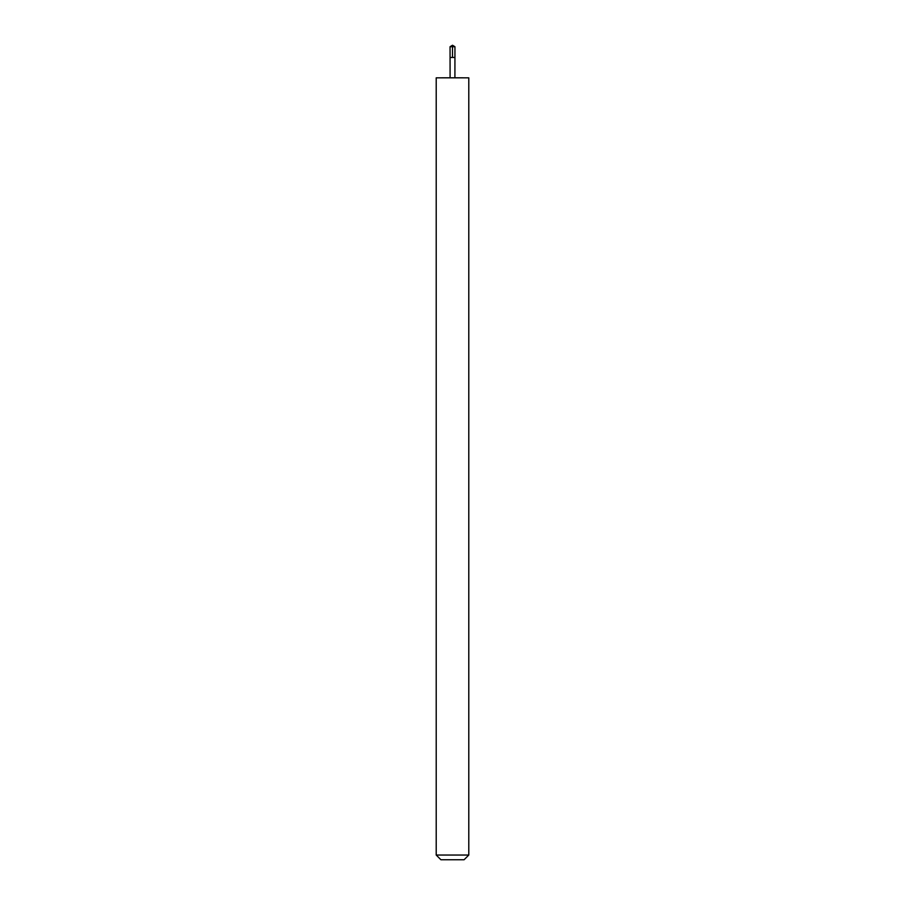 <?xml version="1.0" encoding="UTF-8"?>
<svg xmlns="http://www.w3.org/2000/svg" width="905" height="905" viewBox="0 0 905 905"><rect width="100%" height="100%" fill="white"/><g stroke="black" fill="none" stroke-linecap="round" stroke-linejoin="round"><path stroke-width="1.36" d="M450.86 57.468L454.932 57.468L454.944 46.721L450.057 46.721L450.068 57.468L454.932 57.468L454.91 77.807L450.09 77.807L450.068 57.468L450.86 57.468M468.79 77.83L436.21 77.83L436.21 855.044L468.79 855.044L468.79 77.83L454.91 77.807M468.79 855.044L464.084 859.75L440.916 859.75L436.21 855.044M452.5 57.468L452.5 45.25L450.057 46.721M452.5 45.25L454.944 46.721M450.09 77.807L436.21 77.83"/></g></svg>
